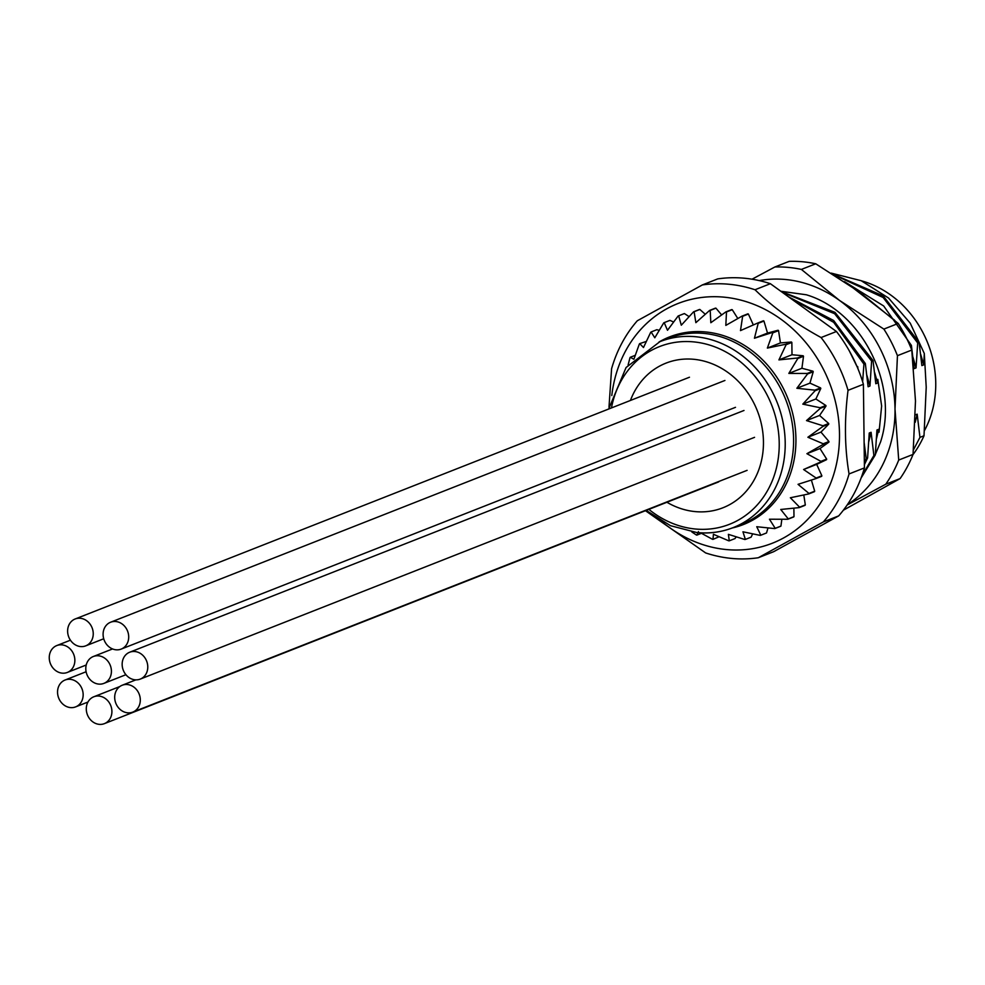 <?xml version="1.0" encoding="UTF-8"?>
<svg xmlns="http://www.w3.org/2000/svg" width="985" height="985" viewBox="0 0 985 985"><rect width="100%" height="100%" fill="white"/><g stroke="black" fill="none" stroke-linecap="round" stroke-linejoin="round"><path stroke-width="1.48" d="M861.518 280.848A98.82 85.843 68.5 0 1 935.75 383.017A98.82 85.843 68.5 0 1 924.472 430.58M831.217 273.116L861.21 280.713L888.544 298.036L910.263 323.203L924.299 353.492L926.22 387.24L924.004 435.776A111.034 96.456 68.5 0 1 912.947 454.688M857.122 366.777L849.464 351.177M828.299 325.604L806.752 310.029M790.536 298.295L833.667 322.317L863.931 364.093L865.335 363.539L833.655 320.507L788.566 296.867M782.176 292.25L834.64 313.71L871.614 361.064L873.018 360.522L835.009 312.368L781.117 291.486M848.282 284.185L894.626 320.223M910.091 345.932L911.408 345.403L883.693 305.99L844.502 281.648M834.036 274.877L883.139 297.495L917.688 342.94L919.091 342.386L883.274 295.931L832.46 273.892M865.335 363.539L868.117 386.748L869.964 386.021L871.614 361.064M857.664 366.568L857.997 368.87M876.527 438.473L878.78 429.275L876.933 430.002L875.283 454.959L873.88 455.501L871.097 432.292L869.25 433.018L867.6 457.976L864.374 464.698M866.935 375.47L869.964 386.021M871.097 432.292L868.844 441.502M862.626 381.737L863.931 364.093M873.018 360.522L875.8 383.731L877.635 383.005L874.618 372.441M911.408 345.403L914.191 368.624L916.038 367.897L917.688 342.94M919.091 342.386L921.874 365.595L923.708 364.869L924.299 353.492M913.477 449.788L919.953 437.377L924.004 435.776M919.953 437.377L917.17 414.156L915.434 414.845M864.104 442.265L866.197 458.53L867.6 457.976M866.197 458.53L864.35 462.531M873.88 455.501L861.85 475.927M861.062 478.094L875.283 454.959M645.471 510.71L705.629 552.93A139.907 121.524 -111.5 0 0 732.003 558.458A139.907 121.524 -111.5 0 0 758.29 557.744L773.656 551.698L838.703 515.881A139.907 121.524 -111.5 0 0 864.424 467.9L863.402 384.285A139.907 121.524 -111.5 0 0 836.45 331.502L770.381 283.705A139.907 121.524 -111.5 0 0 717.708 278.903L702.354 284.936L637.307 320.765A139.907 121.524 -111.5 0 0 611.587 368.735L609.001 407.051M770.381 283.705L755.015 289.75A139.907 121.524 -111.5 0 0 728.641 284.222A139.907 121.524 -111.5 0 0 702.354 284.936M661.169 520.991A128.801 111.884 -111.5 0 0 726.745 549.593A128.801 111.884 -111.5 0 0 839.491 433.794A128.801 111.884 -111.5 0 0 723.655 297.125A128.801 111.884 -111.5 0 0 611.796 395.551M748.378 314.03L742.641 316.296A117.141 101.751 -111.5 0 0 742.099 316.099L747.837 313.846A117.141 101.751 68.5 0 1 748.378 314.03L753.34 324.952M732.237 309.696L726.499 311.95A117.141 101.751 -111.5 0 0 725.945 311.851L731.683 309.598A117.141 101.751 68.5 0 1 732.237 309.696L737.827 318.537M715.923 308.157L710.197 310.41A117.141 101.751 -111.5 0 0 709.643 310.41L715.369 308.157A117.141 101.751 68.5 0 1 715.923 308.157L721.66 314.929M699.842 309.462L694.105 311.716A117.141 101.751 -111.5 0 0 693.575 311.814L699.301 309.549A117.141 101.751 68.5 0 1 699.842 309.462L705.272 314.264M684.39 313.562L678.653 315.816A117.141 101.751 -111.5 0 0 678.136 316L683.873 313.747A117.141 101.751 68.5 0 1 684.39 313.562L689.118 316.628M659.211 330.344L656.835 329.704L651.11 331.97L654.791 337.793L663.73 322.895A117.141 101.751 -111.5 0 1 664.198 322.624L669.935 320.371L673.617 322.021M635.263 355.314L630.252 357.284L633.884 359.254L639.339 344.048A117.141 101.751 -111.5 0 1 639.696 343.617L646.32 341.438M719.087 536.739L712.992 539.374A117.141 101.751 -111.5 0 1 712.438 539.275L700.692 532.885M736.201 536.85L735.032 538.561L729.294 540.814A117.141 101.751 -111.5 0 1 728.74 540.814L713.411 534.276L712.992 539.374M752.651 533.858L751.099 537.157L745.362 539.423A117.141 101.751 -111.5 0 1 744.832 539.509L728.383 534.35L729.294 540.814M767.992 527.923L766.527 532.959L760.802 535.224A117.141 101.751 -111.5 0 1 760.285 535.409L742.949 531.802L745.362 539.423M780.945 526.064A117.141 101.751 68.5 0 1 780.477 526.347L774.739 528.6A117.141 101.751 -111.5 0 0 775.207 528.329L780.945 526.064L781.844 519.267M793.984 516.645A117.141 101.751 68.5 0 1 793.565 517.002L787.828 519.255A117.141 101.751 -111.5 0 0 788.246 518.898L793.984 516.645L793.873 508.174M805.324 504.923A117.141 101.751 68.5 0 1 804.979 505.354L799.241 507.607A117.141 101.751 -111.5 0 0 799.598 507.176L805.324 504.923L803.797 494.962M814.706 491.195A117.141 101.751 68.5 0 1 814.423 491.687L808.685 493.941A117.141 101.751 -111.5 0 0 808.968 493.448L814.706 491.195L811.381 480.052M821.872 475.792A117.141 101.751 68.5 0 1 821.662 476.334L815.937 478.587A117.141 101.751 -111.5 0 0 816.134 478.045L821.872 475.792L816.676 464.366L803.6 469.513L816.134 478.045M763.941 321.061L758.204 323.314A117.141 101.751 -111.5 0 0 757.687 323.043L763.424 320.778A117.141 101.751 68.5 0 1 763.941 321.061L767.524 333.078L778.076 330.246A117.141 101.751 68.5 0 1 778.556 330.615L780.44 342.928L791.423 342.004A117.141 101.751 68.5 0 1 791.854 342.435L792.002 354.748L803.144 355.77A117.141 101.751 68.5 0 1 803.514 356.262L801.913 368.255L812.945 371.185A117.141 101.751 68.5 0 1 813.241 371.739L809.941 383.128L820.579 387.905A117.141 101.751 68.5 0 1 820.8 388.484L815.875 398.987L825.873 405.488A117.141 101.751 68.5 0 1 826.009 406.091L819.582 415.448L828.693 423.501A117.141 101.751 68.5 0 1 828.742 424.116L820.961 432.107L828.951 441.526A117.141 101.751 68.5 0 1 828.914 442.13L819.988 448.544L826.661 459.096A117.141 101.751 68.5 0 1 826.538 459.687L816.676 464.366M758.29 557.744L823.337 521.927A139.907 121.524 -111.5 0 0 849.058 473.945C844.625 447.683 844.28 419.819 848.036 390.331A139.907 121.524 -111.5 0 0 821.084 337.547C794.969 323.228 772.942 307.295 755.015 289.75M836.45 331.502L821.084 337.547M863.402 384.285L848.036 390.331M864.424 467.9L849.058 473.945M838.703 515.881L823.337 521.927M651.11 331.97A117.141 101.751 -111.5 0 0 650.691 332.327L643.488 347.52L639.696 343.617M630.252 357.284A117.141 101.751 -111.5 0 0 629.969 357.777L628.11 364.942M691.852 531.974L696.296 534.941A117.141 101.751 -111.5 0 0 696.838 535.126L701.455 533.316M826.538 459.687L820.8 461.94A117.141 101.751 -111.5 0 0 820.924 461.349L826.661 459.096M828.914 442.13L823.177 444.395A117.141 101.751 -111.5 0 0 823.214 443.779L828.951 441.526M828.742 424.116L823.004 426.382A117.141 101.751 -111.5 0 0 822.955 425.766L828.693 423.501M826.009 406.091L820.283 408.344A117.141 101.751 -111.5 0 0 820.148 407.741L825.873 405.488M820.8 388.484L815.075 390.737A117.141 101.751 -111.5 0 0 814.854 390.159L820.579 387.905M813.241 371.739L807.503 373.992A117.141 101.751 -111.5 0 0 807.207 373.45L812.945 371.185M803.514 356.262L797.776 358.515A117.141 101.751 -111.5 0 0 797.407 358.023L803.144 355.77M791.854 342.435L786.116 344.701A117.141 101.751 -111.5 0 0 785.698 344.257L791.423 342.004M778.556 330.615L772.819 332.868A117.141 101.751 -111.5 0 0 772.338 332.499L778.076 330.246M694.105 311.716L695.866 322.661L709.643 310.41M823.004 426.382L807.885 437.254L823.214 443.779M820.283 408.344L806.506 420.595L822.955 425.766M815.075 390.737L802.8 404.133L820.148 407.741M807.503 373.992L796.865 388.275L814.854 390.159M797.776 358.515L788.837 373.413L807.207 373.45M786.116 344.701L778.926 359.894L797.407 358.023M772.819 332.868L767.364 348.074L785.698 344.257M758.204 323.314L754.448 338.224L772.338 332.499M742.641 316.296L740.486 330.603L757.687 323.043M726.499 311.95L725.822 325.395L742.099 316.099M710.197 310.41L710.825 322.723L725.945 311.851M678.653 315.816L681.3 325.198L693.575 311.814M664.198 322.624L667.498 330.283L678.136 316M698.414 531.604L696.838 535.126M774.739 528.6L756.751 526.716L760.802 535.224M787.828 519.255L769.457 519.218L775.207 528.329M799.241 507.607L780.748 509.479L788.246 518.898M808.685 493.941L790.352 497.757L799.598 507.176M815.937 478.587L798.035 484.325L808.968 493.448M820.8 461.94L803.6 469.513M823.177 444.395L806.912 453.691L820.924 461.349M820.961 432.107L807.885 437.254M819.988 448.544L806.912 453.691M763.449 441.748A77.729 67.509 -111.5 0 0 666.02 363.12A77.729 67.509 -111.5 0 0 630.425 400.464A77.729 67.509 68.5 0 1 666.02 363.12A77.729 67.509 68.5 0 1 763.449 441.748A77.729 67.509 68.5 0 1 722.953 507.767A77.729 67.509 -111.5 0 0 763.449 441.748M666.919 502.264A77.729 67.509 -111.5 0 0 722.953 507.767A77.729 67.509 68.5 0 1 666.919 502.264M767.524 333.078L754.448 338.224M780.44 342.928L767.364 348.074M792.002 354.748L778.926 359.894M801.913 368.255L788.837 373.413M809.941 383.128L796.865 388.275M815.875 398.987L802.8 404.133M819.582 415.448L806.506 420.595M923.708 364.869L920.692 354.317M915.225 422.319L917.17 414.156M916.038 367.897L913.009 357.333M752.035 279.198L774.85 266.997A133.246 115.737 68.5 0 1 801.384 269.422L839.552 300.462A122.14 106.097 -111.5 0 0 759.201 280.602M847.112 505.034L885.761 484.226A133.246 115.737 68.5 0 0 898.714 460.057L895.008 409.083L897.446 355.683A133.246 115.737 68.5 0 0 883.865 329.088L839.552 300.462A122.14 106.097 68.5 0 1 895.008 409.083A122.14 106.097 68.5 0 1 847.383 504.652M780.785 291.24L806.309 294.774C862.01 311.285 899.207 385.11 880.59 441.883L875.308 454.577M879.051 432.181L881.637 405.98L877.795 379.373M801.384 269.422L815.728 263.783L860.028 292.41L898.197 323.449A133.246 115.737 68.5 0 1 911.778 350.044L915.484 401.018L913.046 454.417A133.246 115.737 68.5 0 1 900.093 478.587L843.345 510.218M774.85 266.997L789.182 261.357A133.246 115.737 -111.5 0 1 815.728 263.783M885.761 484.226L900.093 478.587M898.714 460.057L913.046 454.417M897.446 355.683L911.778 350.044M883.865 329.088L898.197 323.449M57.549 692.283A14.43 12.534 68.5 0 1 65.072 680.019A14.43 12.534 68.5 0 1 83.159 694.622A14.43 12.534 68.5 0 1 75.636 706.885A14.43 12.534 68.5 0 1 57.549 692.283M49.25 657.832A14.43 12.534 68.5 0 1 56.773 645.569A14.43 12.534 68.5 0 1 74.86 660.172A14.43 12.534 68.5 0 1 67.349 672.435A14.43 12.534 68.5 0 1 49.25 657.832M67.62 631.25A14.43 12.534 68.5 0 1 75.143 618.986A14.43 12.534 68.5 0 1 93.243 633.589A14.43 12.534 68.5 0 1 85.72 645.852A14.43 12.534 68.5 0 1 67.62 631.25M85.794 668.778A14.43 12.534 68.5 0 1 93.316 656.515A14.43 12.534 68.5 0 1 111.416 671.117A14.43 12.534 68.5 0 1 103.893 683.381A14.43 12.534 68.5 0 1 85.794 668.778M103.093 634.488A14.43 12.534 68.5 0 1 110.615 622.225A14.43 12.534 68.5 0 1 128.703 636.827A14.43 12.534 68.5 0 1 121.192 649.09A14.43 12.534 68.5 0 1 103.093 634.488M122.152 664.493A14.43 12.534 68.5 0 1 129.675 652.23A14.43 12.534 68.5 0 1 147.775 666.833A14.43 12.534 68.5 0 1 140.252 679.096A14.43 12.534 68.5 0 1 122.152 664.493M114.691 697.503A14.43 12.534 68.5 0 1 122.214 685.24A14.43 12.534 68.5 0 1 140.301 699.842A14.43 12.534 68.5 0 1 132.778 712.106A14.43 12.534 68.5 0 1 114.691 697.503M86.286 709.04A14.43 12.534 68.5 0 1 93.809 696.777A14.43 12.534 68.5 0 1 111.908 711.379A14.43 12.534 68.5 0 1 104.385 723.643A14.43 12.534 68.5 0 1 86.286 709.04M658.99 342.029A100.827 87.579 68.5 0 1 749.277 348.616A100.827 87.579 68.5 0 1 795.929 438.904A100.827 87.579 68.5 0 1 732.175 527.997M697.737 532.577A99.928 86.803 -111.5 0 0 733.136 527.628L741.52 524.328A99.928 86.803 -111.5 0 0 791.472 419.241A99.928 86.803 -111.5 0 0 703.733 333.398A99.928 86.803 68.5 0 0 668.335 338.348L659.938 341.647L626.078 367.504L608.668 409.021M646.197 510.415L670.539 525.707L697.269 532.651C709.766 533.759 721.722 532.085 733.136 527.628A99.928 86.803 -111.5 0 0 783.087 422.54A99.928 86.803 -111.5 0 0 695.336 336.698A99.928 86.803 -111.5 0 0 659.938 341.647M648.869 509.368A95.496 82.949 -111.5 0 0 695.632 529.031A95.496 82.949 -111.5 0 0 779.221 443.188A95.496 82.949 -111.5 0 0 693.341 341.857A95.496 82.949 -111.5 0 0 611.463 407.925M65.072 680.019L86.114 671.745M75.636 706.885L87.96 702.034M56.773 645.569L70.44 640.188M67.349 672.435L86.224 664.998M75.143 618.986L689.463 377.23M85.72 645.852L103.733 638.76M93.316 656.515L112.561 648.943M103.893 683.381L125.92 674.713M110.615 622.225L724.923 380.469M121.192 649.09L735.5 407.334M129.675 652.23L743.995 410.474M140.252 679.096L754.559 437.34M122.214 685.24L135.905 679.847M132.778 712.106L747.098 470.35M93.809 696.777L119.825 686.545M104.385 723.643L718.693 481.887"/></g></svg>
